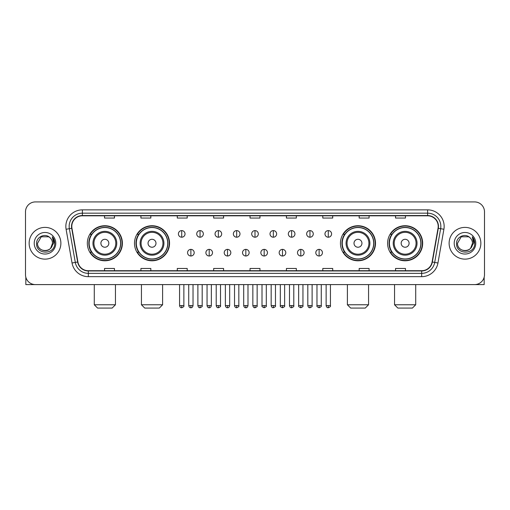 <?xml version="1.0" encoding="UTF-8"?>
<svg xmlns="http://www.w3.org/2000/svg" width="510" height="510" viewBox="0 0 510 510"><rect width="100%" height="100%" fill="white"/><g stroke="black" fill="none" stroke-linecap="round" stroke-linejoin="round"><path stroke-width="0.76" d="M387.606 243.264A17.525 17.525 0 0 0 405.131 260.788A17.525 17.525 0 0 0 422.662 243.264A17.525 17.525 0 0 0 405.131 225.732A17.525 17.525 0 0 0 387.606 243.264M340.45 243.264A17.525 17.525 0 0 0 357.975 260.788A17.525 17.525 0 0 0 375.507 243.264A17.525 17.525 0 0 0 357.975 225.732A17.525 17.525 0 0 0 340.45 243.264M134.493 243.264A17.525 17.525 0 0 0 152.025 260.788A17.525 17.525 0 0 0 169.549 243.264A17.525 17.525 0 0 0 152.025 225.732A17.525 17.525 0 0 0 134.493 243.264M87.337 243.264A17.525 17.525 0 0 0 104.869 260.788A17.525 17.525 0 0 0 122.394 243.264A17.525 17.525 0 0 0 104.869 225.732A17.525 17.525 0 0 0 87.337 243.264M91.545 252.189A16.04 16.04 0 0 1 91.545 234.332M138.701 252.189A16.04 16.04 0 0 1 138.701 234.332M344.652 252.189A16.04 16.04 0 0 1 344.652 234.332M391.808 252.189A16.04 16.04 0 0 1 391.808 234.332M25.5 211.848L25.5 274.673A9.919 9.919 0 0 0 35.419 284.599L474.581 284.599A9.919 9.919 0 0 0 484.5 274.673L484.5 211.848A9.919 9.919 0 0 0 474.581 201.922L35.419 201.922A9.919 9.919 0 0 0 25.5 211.848L25.5 274.673M29.14 243.264A15.874 15.874 0 0 0 45.014 259.131A15.874 15.874 0 0 0 60.881 243.264A15.874 15.874 0 0 0 45.014 227.39A15.874 15.874 0 0 0 29.14 243.264A15.874 15.874 0 0 0 45.014 259.131A15.874 15.874 0 0 0 60.881 243.264A15.874 15.874 0 0 0 45.014 227.39A15.874 15.874 0 0 0 29.14 243.264M449.119 243.264A15.874 15.874 0 0 0 464.986 259.131A15.874 15.874 0 0 0 480.86 243.264A15.874 15.874 0 0 0 464.986 227.39A15.874 15.874 0 0 0 449.119 243.264A15.874 15.874 0 0 0 464.986 259.131A15.874 15.874 0 0 0 480.86 243.264A15.874 15.874 0 0 0 464.986 227.39A15.874 15.874 0 0 0 449.119 243.264M71.795 226.395A10.582 10.582 0 0 1 82.378 215.813L427.622 215.813A10.582 10.582 0 0 1 438.045 228.231L432.097 261.962A10.582 10.582 0 0 1 421.674 270.708L88.326 270.708A10.582 10.582 0 0 1 77.903 261.962L71.955 228.231A10.582 10.582 0 0 1 71.795 226.395M71.534 226.395A10.844 10.844 0 0 0 71.7 228.276L77.647 262.006A10.844 10.844 0 0 0 88.326 270.969L421.674 270.969A10.844 10.844 0 0 0 432.353 262.006L438.3 228.276A10.844 10.844 0 0 0 427.622 215.551L82.378 215.551A10.844 10.844 0 0 0 71.534 226.395M66.096 229.264A16.537 16.537 0 0 1 82.378 209.859L427.622 209.859A16.537 16.537 0 0 1 443.904 229.264L437.956 262.994A16.537 16.537 0 0 1 421.674 276.662L88.326 276.662A16.537 16.537 0 0 1 72.044 262.994L66.096 229.264L69.354 228.69A13.228 13.228 0 0 1 82.378 213.167L427.622 213.167A13.228 13.228 0 0 1 440.646 228.69L434.698 262.42A13.228 13.228 0 0 1 421.674 273.354L88.326 273.354A13.228 13.228 0 0 1 75.302 262.42L69.354 228.69A13.228 13.228 0 0 1 69.15 226.395M474.581 201.922L35.419 201.922M35.419 284.599L474.581 284.599M484.5 274.673L484.5 211.848M432.353 262.006L434.698 262.42L440.646 228.69L443.904 229.264M250.04 215.813L250.04 218.05L259.96 218.05L259.96 215.813M213.665 215.813L213.665 218.05L223.584 218.05L223.584 215.813M177.289 215.813L177.289 218.05L187.208 218.05L187.208 215.813M140.913 215.813L140.913 218.05L150.832 218.05L150.832 215.813M104.537 215.813L104.537 218.05L114.457 218.05L114.457 215.813M286.416 215.813L286.416 218.05L296.335 218.05L296.335 215.813M322.792 215.813L322.792 218.05L332.711 218.05L332.711 215.813M359.167 215.813L359.167 218.05L369.087 218.05L369.087 215.813M395.543 215.813L395.543 218.05L405.463 218.05L405.463 215.813M259.96 270.708L259.96 268.47L250.04 268.47L250.04 270.708M223.584 270.708L223.584 268.47L213.665 268.47L213.665 270.708M187.208 270.708L187.208 268.47L177.289 268.47L177.289 270.708M150.832 270.708L150.832 268.47L140.913 268.47L140.913 270.708M114.457 270.708L114.457 268.47L104.537 268.47L104.537 270.708M296.335 270.708L296.335 268.47L286.416 268.47L286.416 270.708M332.711 270.708L332.711 268.47L322.792 268.47L322.792 270.708M369.087 270.708L369.087 268.47L359.167 268.47L359.167 270.708M405.463 270.708L405.463 268.47L395.543 268.47L395.543 270.708M49.91 237.615A7.471 7.471 0 0 1 52.485 243.264C52.944 252.903 37.077 252.903 37.536 243.264L41.272 236.787L48.75 236.787L49.91 237.615C45.32 232.809 36.49 236.767 36.573 243.264C35.732 254.796 54.436 255.102 54.742 243.818L54.755 243.264C54.729 240.809 53.913 238.654 52.313 236.799L53.601 243.264L50.739 248.064A7.471 7.471 0 0 0 52.485 243.264L50.719 248.083M50.739 248.064C46.773 253.425 37.147 249.996 37.536 243.264M34.227 243.264A10.78 10.78 0 0 0 45.014 254.044A10.78 10.78 0 0 0 55.794 243.264A10.78 10.78 0 0 0 45.014 232.477A10.78 10.78 0 0 0 34.227 243.264M52.383 236.882L54.755 243.544M25.832 277.217L25.832 284.599L64.19 284.599M112.143 308.078L97.588 308.078L94.286 304.77L115.451 304.77L112.143 308.078M108.834 243.264A3.965 3.965 0 0 0 104.869 239.292A3.965 3.965 0 0 0 100.897 243.264A3.965 3.965 0 0 0 104.869 247.229A3.965 3.965 0 0 0 108.834 243.264M116.771 243.264A11.902 11.902 0 0 0 104.869 231.355A11.902 11.902 0 0 0 92.96 243.264A11.902 11.902 0 0 0 104.869 255.166A11.902 11.902 0 0 0 116.771 243.264A11.902 11.902 0 0 1 104.869 255.166A11.902 11.902 0 0 1 92.96 243.264M120.577 243.264A15.708 15.708 0 0 0 104.869 227.556A15.708 15.708 0 0 0 89.161 243.264A15.708 15.708 0 0 0 104.869 258.965A15.708 15.708 0 0 0 120.577 243.264M122.062 243.264A17.193 17.193 0 0 1 90.168 252.189L91.762 252.189A15.855 15.855 0 0 0 115.356 255.147A15.855 15.855 0 0 0 115.356 231.374A15.855 15.855 0 0 0 91.762 234.332L90.168 234.332A17.193 17.193 0 0 1 122.062 243.264M159.298 308.078L144.744 308.078L141.442 304.77L162.607 304.77L159.298 308.078M155.99 243.264A3.965 3.965 0 0 0 152.025 239.292A3.965 3.965 0 0 0 148.053 243.264A3.965 3.965 0 0 0 152.025 247.229A3.965 3.965 0 0 0 155.99 243.264M163.927 243.264A11.902 11.902 0 0 0 152.025 231.355A11.902 11.902 0 0 0 140.116 243.264A11.902 11.902 0 0 0 152.025 255.166A11.902 11.902 0 0 0 163.927 243.264A11.902 11.902 0 0 1 152.025 255.166A11.902 11.902 0 0 1 140.116 243.264M167.733 243.264A15.708 15.708 0 0 0 152.025 227.556A15.708 15.708 0 0 0 136.317 243.264A15.708 15.708 0 0 0 152.025 258.965A15.708 15.708 0 0 0 167.733 243.264M169.218 243.264A17.193 17.193 0 0 1 137.324 252.189L138.918 252.189A15.855 15.855 0 0 0 162.511 255.147A15.855 15.855 0 0 0 162.511 231.374A15.855 15.855 0 0 0 138.918 234.332L137.324 234.332A17.193 17.193 0 0 1 169.218 243.264M365.256 308.078L350.701 308.078L347.393 304.77L368.558 304.77L365.256 308.078M361.947 243.264A3.965 3.965 0 0 0 357.975 239.292A3.965 3.965 0 0 0 354.01 243.264A3.965 3.965 0 0 0 357.975 247.229A3.965 3.965 0 0 0 361.947 243.264M369.884 243.264A11.902 11.902 0 0 0 357.975 231.355A11.902 11.902 0 0 0 346.073 243.264A11.902 11.902 0 0 0 357.975 255.166A11.902 11.902 0 0 0 369.884 243.264A11.902 11.902 0 0 1 357.975 255.166A11.902 11.902 0 0 1 346.073 243.264M373.683 243.264A15.708 15.708 0 0 0 357.975 227.556A15.708 15.708 0 0 0 342.267 243.264A15.708 15.708 0 0 0 357.975 258.965A15.708 15.708 0 0 0 373.683 243.264M375.175 243.264A17.193 17.193 0 0 1 343.281 252.189L344.875 252.189A15.855 15.855 0 0 0 368.469 255.147A15.855 15.855 0 0 0 368.469 231.374A15.855 15.855 0 0 0 344.875 234.332L343.281 234.332A17.193 17.193 0 0 1 375.175 243.264M412.411 308.078L397.857 308.078L394.549 304.77L415.714 304.77L412.411 308.078M409.103 243.264A3.965 3.965 0 0 0 405.131 239.292A3.965 3.965 0 0 0 401.166 243.264A3.965 3.965 0 0 0 405.131 247.229A3.965 3.965 0 0 0 409.103 243.264M417.04 243.264A11.902 11.902 0 0 0 405.131 231.355A11.902 11.902 0 0 0 393.229 243.264A11.902 11.902 0 0 0 405.131 255.166A11.902 11.902 0 0 0 417.04 243.264A11.902 11.902 0 0 1 405.131 255.166A11.902 11.902 0 0 1 393.229 243.264M420.839 243.264A15.708 15.708 0 0 0 405.131 227.556A15.708 15.708 0 0 0 389.423 243.264A15.708 15.708 0 0 0 405.131 258.965A15.708 15.708 0 0 0 420.839 243.264M422.331 243.264A17.193 17.193 0 0 1 390.437 252.189L392.031 252.189A15.855 15.855 0 0 0 415.625 255.147A15.855 15.855 0 0 0 415.625 231.374A15.855 15.855 0 0 0 392.031 234.332L390.437 234.332A17.193 17.193 0 0 1 422.331 243.264M181.719 230.596A3.309 3.309 0 0 0 178.411 233.899A3.309 3.309 0 0 0 181.719 237.207A3.309 3.309 0 0 0 185.028 233.899A3.309 3.309 0 0 0 181.719 230.596L181.719 237.207A3.309 3.309 0 0 0 185.028 233.899A3.309 3.309 0 0 0 181.719 230.596M200.041 230.596A3.309 3.309 0 0 0 196.732 233.899A3.309 3.309 0 0 0 200.041 237.207A3.309 3.309 0 0 0 203.343 233.899A3.309 3.309 0 0 0 200.041 230.596L200.041 237.207A3.309 3.309 0 0 0 203.343 233.899A3.309 3.309 0 0 0 200.041 230.596M218.356 230.596A3.309 3.309 0 0 0 215.054 233.899A3.309 3.309 0 0 0 218.356 237.207A3.309 3.309 0 0 0 221.665 233.899A3.309 3.309 0 0 0 218.356 230.596L218.356 237.207A3.309 3.309 0 0 0 221.665 233.899A3.309 3.309 0 0 0 218.356 230.596M236.678 230.596A3.309 3.309 0 0 0 233.37 233.899A3.309 3.309 0 0 0 236.678 237.207A3.309 3.309 0 0 0 239.987 233.899A3.309 3.309 0 0 0 236.678 230.596L236.678 237.207A3.309 3.309 0 0 0 239.987 233.899A3.309 3.309 0 0 0 236.678 230.596M255 230.596A3.309 3.309 0 0 0 251.691 233.899A3.309 3.309 0 0 0 255 237.207A3.309 3.309 0 0 0 258.309 233.899A3.309 3.309 0 0 0 255 230.596L255 237.207A3.309 3.309 0 0 0 258.309 233.899A3.309 3.309 0 0 0 255 230.596M273.322 230.596A3.309 3.309 0 0 0 270.013 233.899A3.309 3.309 0 0 0 273.322 237.207A3.309 3.309 0 0 0 276.63 233.899A3.309 3.309 0 0 0 273.322 230.596L273.322 237.207A3.309 3.309 0 0 0 276.63 233.899A3.309 3.309 0 0 0 273.322 230.596M291.644 230.596A3.309 3.309 0 0 0 288.335 233.899A3.309 3.309 0 0 0 291.644 237.207A3.309 3.309 0 0 0 294.946 233.899A3.309 3.309 0 0 0 291.644 230.596L291.644 237.207A3.309 3.309 0 0 0 294.946 233.899A3.309 3.309 0 0 0 291.644 230.596M309.959 230.596A3.309 3.309 0 0 0 306.657 233.899A3.309 3.309 0 0 0 309.959 237.207A3.309 3.309 0 0 0 313.267 233.899A3.309 3.309 0 0 0 309.959 230.596L309.959 237.207A3.309 3.309 0 0 0 313.267 233.899A3.309 3.309 0 0 0 309.959 230.596M328.281 230.596A3.309 3.309 0 0 0 324.972 233.899A3.309 3.309 0 0 0 328.281 237.207A3.309 3.309 0 0 0 331.589 233.899A3.309 3.309 0 0 0 328.281 230.596L328.281 237.207A3.309 3.309 0 0 0 331.589 233.899A3.309 3.309 0 0 0 328.281 230.596M190.88 249.377A3.309 3.309 0 0 0 187.572 252.686A3.309 3.309 0 0 0 190.88 255.994A3.309 3.309 0 0 0 194.189 252.686A3.309 3.309 0 0 0 190.88 249.377L190.88 255.994A3.309 3.309 0 0 0 194.189 252.686A3.309 3.309 0 0 0 190.88 249.377M209.202 249.377A3.309 3.309 0 0 0 205.893 252.686A3.309 3.309 0 0 0 209.202 255.994A3.309 3.309 0 0 0 212.504 252.686A3.309 3.309 0 0 0 209.202 249.377L209.202 255.994A3.309 3.309 0 0 0 212.504 252.686A3.309 3.309 0 0 0 209.202 249.377M227.517 249.377A3.309 3.309 0 0 0 224.215 252.686A3.309 3.309 0 0 0 227.517 255.994A3.309 3.309 0 0 0 230.826 252.686A3.309 3.309 0 0 0 227.517 249.377L227.517 255.994A3.309 3.309 0 0 0 230.826 252.686A3.309 3.309 0 0 0 227.517 249.377M245.839 249.377A3.309 3.309 0 0 0 242.53 252.686A3.309 3.309 0 0 0 245.839 255.994A3.309 3.309 0 0 0 249.148 252.686A3.309 3.309 0 0 0 245.839 249.377L245.839 255.994A3.309 3.309 0 0 0 249.148 252.686A3.309 3.309 0 0 0 245.839 249.377M264.161 249.377A3.309 3.309 0 0 0 260.852 252.686A3.309 3.309 0 0 0 264.161 255.994A3.309 3.309 0 0 0 267.469 252.686A3.309 3.309 0 0 0 264.161 249.377L264.161 255.994A3.309 3.309 0 0 0 267.469 252.686A3.309 3.309 0 0 0 264.161 249.377M282.483 249.377A3.309 3.309 0 0 0 279.174 252.686A3.309 3.309 0 0 0 282.483 255.994A3.309 3.309 0 0 0 285.785 252.686A3.309 3.309 0 0 0 282.483 249.377L282.483 255.994A3.309 3.309 0 0 0 285.785 252.686A3.309 3.309 0 0 0 282.483 249.377M300.798 249.377A3.309 3.309 0 0 0 297.496 252.686A3.309 3.309 0 0 0 300.798 255.994A3.309 3.309 0 0 0 304.107 252.686A3.309 3.309 0 0 0 300.798 249.377L300.798 255.994A3.309 3.309 0 0 0 304.107 252.686A3.309 3.309 0 0 0 300.798 249.377M319.12 249.377A3.309 3.309 0 0 0 315.811 252.686A3.309 3.309 0 0 0 319.12 255.994A3.309 3.309 0 0 0 322.428 252.686A3.309 3.309 0 0 0 319.12 249.377L319.12 255.994A3.309 3.309 0 0 0 322.428 252.686A3.309 3.309 0 0 0 319.12 249.377M484.168 277.217L484.168 284.599L445.81 284.599M469.882 237.615A7.471 7.471 0 0 1 472.464 243.264C472.923 252.903 457.056 252.903 457.515 243.264L461.25 236.787L468.728 236.787L469.882 237.615C465.298 232.809 456.469 236.767 456.552 243.264C455.71 254.796 474.415 255.102 474.721 243.818L474.733 243.264C474.708 240.809 473.892 238.654 472.292 236.799L473.58 243.264L470.717 248.064A7.471 7.471 0 0 0 472.464 243.264L470.698 248.083M470.717 248.064C466.752 253.425 457.126 249.996 457.515 243.264M454.206 243.264A10.78 10.78 0 0 0 464.986 254.044A10.78 10.78 0 0 0 475.773 243.264A10.78 10.78 0 0 0 464.986 232.477A10.78 10.78 0 0 0 454.206 243.264M472.362 236.882L474.733 243.544M427.622 209.859L427.622 215.551M69.354 228.69L71.7 228.276M88.326 276.662L88.326 270.969M421.674 270.969L421.674 276.662M72.044 262.994L77.647 262.006M438.3 228.276L440.646 228.69M82.378 209.859L82.378 215.551M434.698 262.42L437.956 262.994M115.802 243.264A10.939 10.939 0 0 0 104.869 232.324A10.939 10.939 0 0 0 93.929 243.264A10.939 10.939 0 0 0 104.869 254.197A10.939 10.939 0 0 0 115.802 243.264M162.958 243.264A10.939 10.939 0 0 0 152.025 232.324A10.939 10.939 0 0 0 141.085 243.264A10.939 10.939 0 0 0 152.025 254.197A10.939 10.939 0 0 0 162.958 243.264M368.915 243.264A10.939 10.939 0 0 0 357.975 232.324A10.939 10.939 0 0 0 347.042 243.264A10.939 10.939 0 0 0 357.975 254.197A10.939 10.939 0 0 0 368.915 243.264M416.071 243.264A10.939 10.939 0 0 0 405.131 232.324A10.939 10.939 0 0 0 394.198 243.264A10.939 10.939 0 0 0 405.131 254.197A10.939 10.939 0 0 0 416.071 243.264M181.719 305.598L179.571 305.598C179.947 307.128 180.661 307.842 181.719 307.747L181.719 305.598L183.868 305.598L183.868 284.599M200.041 305.598L197.886 305.598C198.262 307.128 198.983 307.842 200.041 307.747L200.041 305.598L202.19 305.598L202.19 284.599M218.356 305.598L216.208 305.598C216.584 307.128 217.305 307.842 218.356 307.747L218.356 305.598L220.511 305.598L220.511 284.599M236.678 305.598L234.53 305.598C234.906 307.128 235.62 307.842 236.678 307.747L236.678 305.598L238.827 305.598L238.827 284.599M255 305.598L252.852 305.598C253.228 307.128 253.942 307.842 255 307.747L255 305.598L257.148 305.598L257.148 284.599M273.322 305.598L271.173 305.598C271.543 307.128 272.263 307.842 273.322 307.747L273.322 305.598L275.47 305.598L275.47 284.599M291.644 305.598L289.489 305.598C289.865 307.128 290.585 307.842 291.644 307.747L291.644 305.598L293.792 305.598L293.792 284.599M309.959 305.598L307.81 305.598C308.187 307.128 308.901 307.842 309.959 307.747L309.959 305.598L312.114 305.598L312.114 284.599M328.281 305.598L326.132 305.598C326.508 307.128 327.222 307.842 328.281 307.747L328.281 305.598L330.429 305.598L330.429 284.599M190.88 305.598L188.732 305.598C189.102 307.128 189.822 307.842 190.88 307.747L190.88 305.598L193.029 305.598L193.029 284.599M209.202 305.598L207.047 305.598C207.423 307.128 208.144 307.842 209.202 307.747L209.202 305.598L211.35 305.598L211.35 284.599M227.517 305.598L225.369 305.598C225.745 307.128 226.459 307.842 227.517 307.747L227.517 305.598L229.672 305.598L229.672 284.599M245.839 305.598L243.691 305.598C244.067 307.128 244.781 307.842 245.839 307.747L245.839 305.598L247.987 305.598L247.987 284.599M264.161 305.598L262.012 305.598C261.573 306.28 262.293 307.001 264.161 307.747L264.161 305.598L266.309 305.598L266.309 284.599M282.483 305.598L280.328 305.598C279.894 306.28 280.608 307.001 282.483 307.747L282.483 305.598L284.631 305.598L284.631 284.599M300.798 305.598L298.65 305.598C298.216 306.28 298.93 307.001 300.798 307.747L300.798 305.598L302.953 305.598L302.953 284.599M319.12 305.598L316.971 305.598C316.538 306.28 317.252 307.001 319.12 307.747L319.12 305.598L321.268 305.598L321.268 284.599M115.451 284.599L115.451 304.77M94.286 284.599L94.286 304.77M162.607 284.599L162.607 304.77M141.442 284.599L141.442 304.77M368.558 284.599L368.558 304.77M347.393 284.599L347.393 304.77M415.714 284.599L415.714 304.77M394.549 284.599L394.549 304.77M179.571 305.598L179.571 284.599M183.868 305.598C184.301 306.28 183.587 307.001 181.719 307.747M197.886 305.598L197.886 284.599M202.19 305.598C202.623 306.28 201.909 307.001 200.041 307.747M216.208 305.598L216.208 284.599M220.511 305.598C220.945 306.28 220.231 307.001 218.356 307.747M234.53 305.598L234.53 284.599M238.827 305.598C239.266 306.28 238.546 307.001 236.678 307.747M252.852 305.598L252.852 284.599M257.148 305.598C257.588 306.28 256.868 307.001 255 307.747M271.173 305.598L271.173 284.599M275.47 305.598C275.904 306.28 275.19 307.001 273.322 307.747M289.489 305.598L289.489 284.599M293.792 305.598C294.225 306.28 293.511 307.001 291.644 307.747M307.81 305.598L307.81 284.599M312.114 305.598C312.547 306.28 311.833 307.001 309.959 307.747M326.132 305.598L326.132 284.599M330.429 305.598C330.869 306.28 330.148 307.001 328.281 307.747M188.732 305.598L188.732 284.599M193.029 305.598C192.652 307.128 191.938 307.842 190.88 307.747M207.047 305.598L207.047 284.599M211.35 305.598C210.974 307.128 210.254 307.842 209.202 307.747M225.369 305.598L225.369 284.599M229.672 305.598C229.296 307.128 228.576 307.842 227.517 307.747M243.691 305.598L243.691 284.599M247.987 305.598C247.611 307.128 246.897 307.842 245.839 307.747M262.012 305.598L262.012 284.599M266.309 305.598C266.743 306.28 266.029 307.001 264.161 307.747M280.328 305.598L280.328 284.599M284.631 305.598C285.065 306.28 284.351 307.001 282.483 307.747M298.65 305.598L298.65 284.599M302.953 305.598C303.386 306.28 302.672 307.001 300.798 307.747M316.971 305.598L316.971 284.599M321.268 305.598C321.708 306.28 320.988 307.001 319.12 307.747"/></g></svg>
